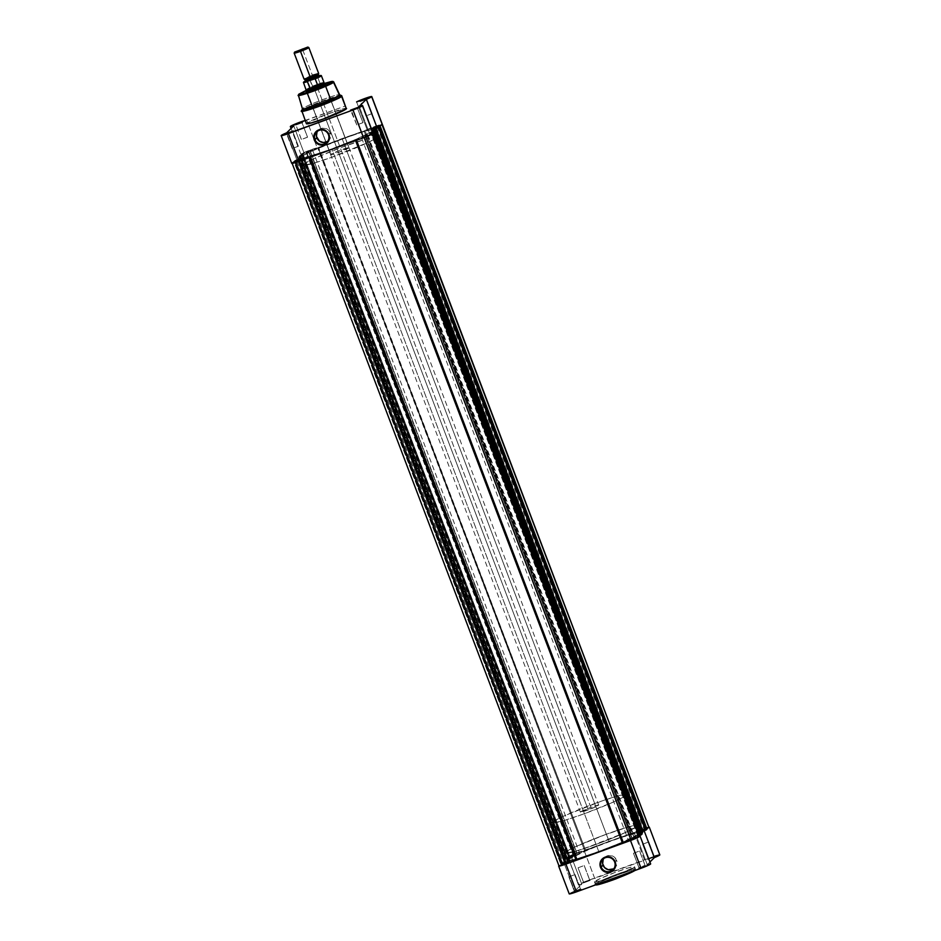 <?xml version="1.0" encoding="UTF-8"?>
<svg xmlns="http://www.w3.org/2000/svg" width="941" height="941" viewBox="0 0 941 941"><rect width="100%" height="100%" fill="white"/><g stroke="black" fill="none" stroke-linecap="round" stroke-linejoin="round"><path stroke-width="0.71" stroke-dasharray="4.71 3.53" d="M580.468 888.986L574.375 891.221L573.986 892.056L581.279 889.363L580.468 888.986L575.01 874.601L568.905 876.824L574.351 891.268L580.503 888.939L574.375 891.221L568.905 876.824L575.033 874.542L580.468 888.986L581.279 889.363L573.986 892.092L581.279 889.363L574.022 892.009L580.468 888.986M589.642 879.941L583.549 882.176L583.161 883.011L590.442 880.317L589.642 879.941L584.173 865.555L578.08 867.778L583.514 882.223L589.678 879.894L583.549 882.176L578.08 867.778L584.208 865.497L589.642 879.941L590.442 880.317L583.161 883.046L590.442 880.317L583.185 882.964L589.642 879.941M654.23 856.369L648.126 858.592L647.737 859.427L655.03 856.733L654.23 856.369L648.761 841.972L642.668 844.195L648.102 858.651L654.254 856.31L648.126 858.592L642.668 844.195L648.784 841.924L654.23 856.369L655.03 856.733L647.737 859.462L655.03 856.733L647.773 859.392L654.23 856.369M645.055 865.414L638.563 868.472L645.855 865.779L645.055 865.414L639.586 851.017L633.493 853.24L638.927 867.696L645.079 865.355L638.963 867.637L633.493 853.24L639.621 850.97L645.055 865.414L645.855 865.779L638.574 868.508L645.855 865.779L638.598 868.437L645.055 865.414M633.175 871.378L634.787 870.307C637.163 868.637 631.682 870.072 618.355 874.612C603.969 880.2 596.676 883.423 596.476 884.293A0.788 0.765 45.4 0 1 595.477 883.822C595.677 882.917 603.252 879.576 618.178 873.777C632.023 869.072 637.704 867.578 635.234 869.308A0.788 0.765 45.4 0 1 634.787 870.307L629.894 870.79L616.461 875.318L601.217 881.623L596.512 884.775M634.152 870.79L634.787 870.307A0.788 0.765 -134.6 0 0 635.069 870.119L635.234 869.308A21.478 1.623 -20.8 0 0 635.434 868.943A21.478 1.623 -20.8 0 0 616.484 874.412A21.478 1.623 -20.8 0 0 595.477 883.822L594.641 881.635A21.478 1.623 159.2 0 1 615.649 872.213A21.478 1.623 159.2 0 1 634.599 866.755A21.478 1.623 159.2 0 1 634.41 867.12L635.234 869.308L634.41 867.12L613.661 876.436L601.134 880.729L594.477 882.035L599.558 878.859L615.379 872.319L629.317 867.614L634.41 867.12A21.478 1.623 159.2 0 1 613.391 876.53A21.478 1.623 159.2 0 1 594.453 881.999A21.478 1.623 159.2 0 1 594.641 881.635L595.477 883.822A21.478 1.623 -20.8 0 0 595.277 884.187A21.478 1.623 -20.8 0 0 598.017 883.987L595.477 883.822A0.788 0.765 -134.6 0 0 596.476 884.293L596.288 884.622M613.897 868.696A7.305 7.175 -134.6 0 0 616.555 860.203L614.673 862.05L616.555 860.203A7.305 7.175 -134.6 0 0 603.816 858.486M569.305 893.738A9.01 0.682 -20.8 0 0 569.223 893.891L558.754 865.979L569.305 893.738L574.692 891.115A9.01 0.682 -20.8 0 0 569.305 893.738M655.159 855.992L587.302 880.729L578.68 884.905L581.785 884.128L571.246 856.369A9.01 0.682 159.2 0 1 567.846 857.086A9.01 0.682 159.2 0 1 567.929 856.933L578.468 884.693A9.01 0.682 -20.8 0 0 578.397 884.846A9.01 0.682 -20.8 0 0 581.785 884.128L574.692 891.115L581.785 884.128L571.246 856.369L567.929 856.933L576.751 852.969L609.133 841.536A39.181 2.964 -20.8 0 0 567.694 859.862L564.918 852.558A39.181 2.964 159.2 0 1 603.263 835.373A39.181 2.964 159.2 0 1 637.833 825.398A39.181 2.964 159.2 0 1 637.48 826.069L640.256 833.373A39.181 2.964 -20.8 0 0 640.609 832.703A39.181 2.964 -20.8 0 0 609.133 841.536L648.914 827.045M650.654 863.909A9.01 0.682 -20.8 0 0 647.255 864.626L649.925 861.991L647.255 864.626L636.716 836.867L639.809 836.09M558.754 865.979L564.153 863.356L567.694 859.862L567.764 860.768L570.952 860.45L585.337 856.381L619.848 843.477L640.256 833.373L636.716 836.867L640.586 832.938L639.468 832.432L619.437 837.913L588.101 849.747L567.694 859.862L571.246 856.369L567.694 859.862A39.181 2.964 -20.8 0 0 567.352 860.533A39.181 2.964 -20.8 0 0 601.922 850.558A39.181 2.964 -20.8 0 0 640.256 833.373L637.48 826.069L623.213 833.538L599.629 843.065L576.762 850.899L564.612 853.299L566.623 851.311L573.892 847.5L602.769 835.549L628.2 826.974L636.692 825.128L637.798 825.328L637.48 826.069A39.181 2.964 159.2 0 1 599.146 843.254A39.181 2.964 159.2 0 1 564.576 853.228A39.181 2.964 159.2 0 1 564.918 852.558L567.694 859.862L564.153 863.356L574.692 891.115L564.153 863.356A9.01 0.682 159.2 0 0 558.966 865.802M646.961 828.503A9.01 0.682 159.2 0 1 643.809 829.868L640.256 833.373L643.809 829.868L644.138 830.75L643.809 829.868L647.032 828.468M607.474 881.893L609.227 881.294M629.188 872.601A21.478 1.623 -20.8 0 0 635.234 869.308L629.188 872.601M578.08 867.778L584.208 865.497L578.08 867.778M568.905 876.824L575.033 874.542L568.905 876.824M633.493 853.24L639.609 850.958L633.493 853.24M642.668 844.195L648.784 841.913L642.668 844.195M659.829 854.863A9.01 0.682 -20.8 0 0 653.936 856.416A9.01 0.682 -20.8 0 0 644.644 860.18L634.093 832.42A9.01 0.682 159.2 0 1 642.174 829.08A9.01 0.682 159.2 0 1 648.843 827.057M647.255 864.626L636.716 836.867A9.01 0.682 159.2 0 1 639.433 836.137M594.712 878.412A9.01 0.682 -20.8 0 0 585.902 881.258A9.01 0.682 -20.8 0 0 578.468 884.693L567.929 856.933A9.01 0.682 159.2 0 1 575.363 853.499A9.01 0.682 159.2 0 1 584.173 850.652L594.712 878.412L644.644 860.18L634.093 832.42L584.173 850.652L594.712 878.412M613.65 868.861L616.849 864.391L616.931 861.568L615.049 857.78L612.744 856.11L608.58 855.51L604.816 857.322L603.181 859.603M634.234 870.766L635.057 870.131A0.788 0.765 -134.6 0 0 635.234 869.308M648.89 827.327L642.515 828.997L631.517 833.832L365.096 130.858L631.517 833.832L609.439 841.23L585.667 850.57L318.258 147.972L585.667 850.57L576.88 852.958L568.811 856.439L575.986 854.816L566.705 858.392L570.152 857.216L565.741 859.309L569.728 857.945L565.517 860.662L565.153 861.38L565.953 861.674L560.789 864.191L569.493 861.227L559.06 865.908L292.122 163.264L309.895 156.488L310.177 157.229L309.895 156.488L331.561 149.231L355.78 139.727L356.545 140.303L356.263 139.562L365.567 136.963L372.612 133.751L365.014 135.645L372.871 132.634L367.049 134.751L634.011 837.525L639.233 835.62L631.917 838.478L634.011 837.525L367.049 134.751L364.967 135.704L631.917 838.478L639.574 836.514L632.281 838.431L365.331 135.657L372.612 133.751A8.622 0.647 159.2 0 1 364.12 137.504L355.78 139.727L356.074 140.48L355.333 139.903A41.533 3.141 159.2 0 1 309.895 156.488L309.777 157.382L309.483 156.629L309.224 157.582L308.942 156.841L298.485 161.464A8.622 0.647 159.2 0 1 292.086 163.216A8.622 0.647 159.2 0 1 292.11 163.146L301.802 158.853L292.11 163.146L559.06 865.908L569.493 861.215L561.412 864.026L294.462 161.264L301.473 158.7L302.531 158.453L301.802 158.853L568.764 861.615L301.802 158.853L302.531 158.441L300.967 158.888L567.917 861.65L300.967 158.888L293.827 161.44L294.462 161.264L561.412 864.026L560.789 864.203L293.839 161.429M373.306 130.599A39.181 2.964 159.2 0 1 334.961 147.784A39.181 2.964 159.2 0 1 300.391 157.759A39.181 2.964 159.2 0 1 300.744 157.1A39.181 2.964 159.2 0 1 342.171 138.762L301.108 154.042L304.284 153.595L300.744 157.1L303.52 164.404A39.181 2.964 -20.8 0 0 303.167 165.063A39.181 2.964 -20.8 0 0 337.737 155.089A39.181 2.964 -20.8 0 0 376.082 137.904L376.388 137.174L375.294 136.974L366.802 138.821L341.371 147.396L315.023 158.17L305.213 163.158L303.202 165.134L312.8 163.487L331.114 157.512L369.366 141.868L376.082 137.904L373.306 130.599L376.082 137.904A39.181 2.964 -20.8 0 0 376.424 137.233A39.181 2.964 -20.8 0 0 341.854 147.219A39.181 2.964 -20.8 0 0 303.52 164.404L300.744 157.1L300.802 158.006L305.707 157.312L328.338 150.207L356.051 139.374L372.624 131.164L359.039 138.08L331.867 148.925A39.181 2.964 159.2 0 1 300.391 157.759A39.181 2.964 159.2 0 1 342.171 138.762L609.133 841.536A39.181 2.964 -20.8 0 0 567.352 860.533A39.181 2.964 -20.8 0 0 598.829 851.699L331.867 148.925L310.024 156.182L300.426 157.829L302.437 155.853L309.718 152.042L334.996 141.444L364.026 131.517L371.448 129.776L373.636 130.164L371.448 129.776L364.026 131.517L342.171 138.762A39.181 2.964 159.2 0 1 373.648 129.929A39.181 2.964 159.2 0 1 331.867 148.925L598.829 851.699L576.974 858.945L567.388 860.603L569.399 858.615L576.668 854.804L601.958 844.218L628.423 835.032L640.574 832.632L638.563 834.62L628.753 839.595L598.829 851.699A39.181 2.964 -20.8 0 0 640.609 832.703A39.181 2.964 -20.8 0 0 609.133 841.536L342.171 138.762A39.181 2.964 159.2 0 1 373.648 129.929L637.833 825.398A39.181 2.964 -20.8 0 0 606.357 834.232L594.7 803.543A39.181 2.964 159.2 0 1 626.177 794.71A39.181 2.964 159.2 0 1 584.396 813.706L596.053 844.395A39.181 2.964 -20.8 0 0 637.833 825.398L626.177 794.71M308.871 151.56L306.131 152.324L309.765 150.678L576.715 853.44L573.081 855.098L575.821 854.322L308.871 151.56L306.131 152.336L310.942 150.266L308.871 151.56L575.821 854.322L573.093 855.098L577.068 853.852L579.456 852.675L576.715 853.44L309.765 150.678L312.506 149.901L308.871 151.56M299.697 160.605L296.956 161.37L300.591 159.723L567.552 862.485L563.918 864.144L566.658 863.368L299.697 160.605L296.956 161.381L303.331 158.947L299.697 160.605L566.658 863.368L563.918 864.144L569.223 861.921L567.282 863.132L570.293 861.721L567.552 862.485L300.591 159.723L303.331 158.947L299.697 160.605M364.285 137.021L361.544 137.798L365.179 136.139L632.129 838.902L628.494 840.56L631.235 839.795L364.285 137.021L361.544 137.798L367.907 135.363L364.285 137.021L631.235 839.795L628.506 840.56L633.811 838.337L631.858 839.56L634.869 838.137L632.129 838.902L365.179 136.139L367.919 135.375L364.285 137.021M373.448 127.976L370.707 128.752L374.342 127.094L641.303 829.856L637.669 831.515L640.409 830.75L373.448 127.976L370.719 128.752L377.082 126.317L373.448 127.976L640.409 830.75L637.669 831.515L642.985 829.292L641.033 830.515L644.044 829.092L641.303 829.856L374.342 127.094L377.082 126.329L373.448 127.976M638.468 832.009L640.033 831.573L638.468 832.009L371.507 129.258L373.083 128.811L640.033 831.573L647.161 829.021L640.033 831.573L373.083 128.811L376.318 127.623L371.507 129.246L381.917 124.435L318.493 147.89L305.707 151.854L301.426 153.948L309.024 152.054L299.756 155.618L303.19 154.453L298.779 156.547L302.779 155.183L298.568 157.888L298.203 158.606L299.003 158.9L293.945 161.323L560.789 864.191M372.824 132.528L370.848 133.246L372.824 132.528M372.554 131.799A41.533 3.141 159.2 0 1 371.307 132.481L638.221 835.29L641.597 834.079L374.636 131.317L641.597 834.079L642.209 833.902L638.539 835.196L371.577 132.434L372.648 132.046L371.272 132.516L372.765 131.669M641.444 834.679L637.81 836.008L641.327 834.338L638.492 835.337L371.53 132.575L638.492 835.337L637.81 836.008L370.848 133.246L637.81 836.008L640.456 835.043L373.506 132.281L640.515 834.985L373.565 132.222L640.515 834.985L641.139 834.761L374.177 131.999L641.444 834.667M641.88 833.044A41.533 3.141 -20.8 0 1 638.269 835.255L371.307 132.481L638.221 835.29L642.432 832.573M642.762 832.162L375.036 128.811A41.533 3.141 159.2 0 1 375.118 128.811M646.396 829.797L642.762 831.138L646.267 829.468L642.762 831.138L375.8 128.364L642.762 831.138L645.408 830.162L378.447 127.4L645.408 830.162L378.505 127.341L645.467 830.103L646.079 829.88L379.129 127.117L646.385 829.786M639.198 831.609L646.867 828.221L639.198 831.609L372.236 128.846L639.198 831.609M298.779 156.547L565.729 859.321L569.423 858.039L302.461 155.265L299.403 156.382L566.364 859.145L299.403 156.382L298.779 156.559L565.729 859.321M573.951 855.71L576.033 854.757L308.719 152.042L306.989 152.936L573.951 855.71L567.447 858.086L300.485 155.312L306.989 152.936L573.951 855.71M566.611 858.451L299.556 155.783L566.506 858.557L299.661 155.677L300.485 155.312L567.447 858.086L566.611 858.451M300.485 155.477L299.861 155.7L566.823 858.474L567.435 858.251L300.485 155.477M567.494 858.192L570.152 857.216L303.19 154.453L300.544 155.418L567.494 858.192M570.152 857.216L569.47 857.886L302.508 155.124L303.19 154.453L570.152 857.216M569.47 857.886L302.508 155.124L299.861 156.088L566.823 858.862L569.47 857.886M566.823 858.862L299.92 156.03L566.823 858.862M566.882 858.804L299.92 156.03L299.309 156.253L566.259 859.027L566.882 858.804M561.671 863.332L294.604 160.664L561.565 863.426L294.709 160.558L295.545 160.193L562.495 862.956L565.553 861.85L299.003 158.888A41.533 3.141 159.2 0 1 298.191 158.594A41.533 3.141 159.2 0 1 302.731 155.206L569.693 857.98A41.533 3.141 -20.8 0 0 565.153 861.368A41.533 3.141 -20.8 0 0 565.964 861.65L299.015 158.888L565.553 861.85L298.591 159.076L295.545 160.193L562.495 862.956L561.671 863.332M295.533 160.358L294.921 160.582L561.871 863.344L562.495 863.12L295.533 160.358M562.553 863.062L565.2 862.097L298.238 159.335L295.592 160.299L562.553 863.062M565.2 862.097L298.238 159.335L297.568 160.005L564.518 862.768L565.2 862.097M564.518 862.768L297.568 160.005L294.909 160.97L561.871 863.732L564.518 862.768M561.871 863.732L294.968 160.911L561.871 863.732M561.93 863.673L294.968 160.911L294.357 161.134L561.318 863.909L561.93 863.673M355.616 140.644L355.333 139.903L355.616 140.644M374.177 131.611L641.139 834.373L374.177 131.611M374.236 131.975L641.08 834.432L374.236 131.975M376.623 128.07L643.432 830.468L376.623 128.07M379.129 126.729L646.091 829.492L379.129 126.729M379.188 127.094L646.032 829.55L379.188 127.094M646.538 829.209L379.588 126.435L646.538 829.209M371.507 129.258L381.94 124.553A8.622 0.647 159.2 0 0 381.964 124.471L382.034 124.659M648.843 827.198A8.622 0.647 -20.8 0 0 642.515 828.997L375.553 126.223A8.622 0.647 159.2 0 1 381.964 124.471M642.515 828.997L375.553 126.223L365.096 130.858L632.058 833.62L642.515 828.997M584.737 850.899L576.88 852.958L309.918 150.195L317.776 148.137L584.737 850.899L318.258 147.972L584.737 850.899M309.918 150.195L576.88 852.958A8.622 0.647 -20.8 0 0 568.388 856.722L301.426 153.948A8.622 0.647 159.2 0 1 309.918 150.195M568.388 856.722L301.426 153.948L308.719 152.042L575.669 854.804L568.388 856.722M565.964 861.65L299.015 158.888M302.461 155.265L569.693 857.98L302.461 155.265M642.809 831.868A41.533 3.141 -20.8 0 0 641.997 831.573L375.224 128.705M641.985 831.573L375.036 128.811M375.541 128.882L642.409 831.385L375.541 128.882M561.871 863.344L294.604 160.676L561.871 863.344M294.604 160.676L561.565 863.438M560.895 864.085L294.357 161.134L560.895 864.085M565.847 859.204L299.309 156.253L565.847 859.204M566.823 858.474L299.556 155.794L566.823 858.474M299.556 155.794L566.506 858.557M585.667 850.57L318.705 147.796A41.533 3.141 159.2 0 1 364.155 131.211L631.105 833.973A41.533 3.141 -20.8 0 0 585.667 850.57M631.517 833.832L364.155 131.211L631.517 833.832M360.532 101.475L366.978 98.452L360.497 101.534L365.967 115.919L372.095 113.638L366.625 99.252L372.118 113.579L365.99 115.861L360.532 101.475L366.649 99.193L360.532 101.475M295.945 125.047L302.402 122.036L295.921 125.106L301.379 139.503L307.507 137.221L302.037 122.824L307.542 137.163L301.414 139.444L295.945 125.047L302.073 122.765L295.945 125.047M351.358 110.52L357.815 107.497L351.322 110.579L356.792 124.965L362.92 122.683L357.451 108.297L362.944 122.624L356.827 124.906L351.358 110.52L357.486 108.239L351.358 110.52M286.77 134.093L293.227 131.081L286.746 134.151L292.216 148.549L298.332 146.267L292.874 131.869L298.368 146.208L292.239 148.49L286.77 134.093L292.898 131.811L286.77 134.093M306.942 91.853A9.798 0.741 -20.8 0 0 306.907 92.065A9.798 0.741 -20.8 0 0 315.847 89.407A9.798 0.741 -20.8 0 0 325.08 85.231L325.445 84.443L325.08 85.231A9.798 0.741 159.2 0 1 315.506 89.536A9.798 0.741 159.2 0 1 306.86 92.03A9.798 0.741 159.2 0 1 306.942 91.853L330.726 154.465A9.798 0.741 -20.8 0 0 330.644 154.63A9.798 0.741 -20.8 0 0 339.278 152.136A9.798 0.741 -20.8 0 0 348.864 147.843L325.08 85.231L348.864 147.843A9.798 0.741 -20.8 0 0 348.958 147.678A9.798 0.741 -20.8 0 0 340.313 150.172A9.798 0.741 -20.8 0 0 330.726 154.465L306.942 91.853A9.798 0.741 159.2 0 1 316.529 87.56A9.798 0.741 159.2 0 1 325.174 85.066A9.798 0.741 159.2 0 1 325.08 85.231A9.798 0.741 -20.8 0 0 325.163 85.137A9.798 0.741 -20.8 0 0 316.882 87.431A9.798 0.741 -20.8 0 0 306.942 91.853L306.942 91.853M327.68 141.35A7.305 7.175 -134.6 0 0 330.338 132.846L328.468 134.704L330.338 132.846A7.305 7.175 -134.6 0 0 317.611 131.128M341.618 96.347C344.088 94.618 338.395 96.111 324.563 100.816C309.624 106.615 302.061 109.968 301.849 110.862A0.788 0.765 45.4 0 1 301.873 110.273C302.073 109.379 309.554 106.062 324.327 100.334C338.019 95.676 343.653 94.194 341.207 95.911M306.225 90.371L324.539 83.408A9.798 0.741 -20.8 0 0 316.67 85.596A9.798 0.741 159.2 0 1 324.539 83.384L306.225 90.36A9.798 0.741 159.2 0 1 316.67 85.596L312.4 86.419L320.069 83.608L312.236 86.231L320.058 83.373L312.236 86.231L309.66 79.326L319.481 75.703M333.514 82.267C335.678 80.75 330.691 82.055 318.529 86.196C305.413 91.277 298.767 94.218 298.579 95.017A18.867 1.423 159.2 0 1 309.46 89.713A18.867 1.423 159.2 0 1 321.681 85.066A18.867 1.423 159.2 0 1 333.679 81.938M341.301 95.453A21.243 1.611 -20.8 0 0 321.904 101.24A21.243 1.611 -20.8 0 0 301.873 110.273L302.637 108.568A19.902 1.506 159.2 0 1 321.41 100.111A19.902 1.506 159.2 0 1 339.583 94.688L339.654 94.723A19.902 1.506 -20.8 0 0 322.057 99.864A19.902 1.506 -20.8 0 0 302.637 108.568L298.579 95.017L302.637 108.568A19.902 1.506 -20.8 0 0 302.449 108.909M346.535 108.591L346.523 108.427A21.478 1.623 -20.8 0 0 327.609 113.932A21.478 1.623 -20.8 0 0 306.59 123.353L301.849 110.862A21.478 1.623 159.2 0 1 322.869 101.452A21.478 1.623 159.2 0 1 341.806 95.982M304.508 120.66L345.582 105.91L306.672 120.119L317.211 147.878A9.01 0.682 -20.8 0 0 307.695 151.007A9.01 0.682 -20.8 0 0 300.897 154.312A9.01 0.682 -20.8 0 0 304.284 153.595L293.745 125.835L304.284 153.595L297.191 160.593L302.437 155.853L315.012 149.619L367.131 129.658L317.211 147.878L306.672 120.119A9.01 0.682 159.2 0 0 305.166 120.472M306.413 123.589L306.425 123.753A21.478 1.623 -20.8 0 1 306.59 123.353L327.339 114.026L346.323 108.333M373.154 133.41L369.754 134.093L372.424 131.469L369.754 134.093L359.215 106.333L369.754 134.093A9.01 0.682 -20.8 0 1 373.154 133.387M292.969 162.487L292.345 162.828M382.328 124.341L367.131 129.658L356.592 101.899L367.131 129.658A9.01 0.682 -20.8 0 1 376.435 125.882A9.01 0.682 -20.8 0 1 382.328 124.341M305.637 90.63L324.539 83.408L324.104 82.808A9.598 0.729 -20.8 0 0 319.834 83.796L320.069 83.608M325.233 84.196L315.259 87.325L306.143 91.489A10.422 0.788 159.2 0 1 316.705 86.784A10.422 0.788 159.2 0 1 325.527 84.325L325.163 85.137M348.864 147.843L338.513 152.418L330.644 154.653L339.289 150.548L348.864 147.843M302.637 108.568L301.873 110.273A0.788 0.765 -134.6 0 0 301.849 110.862L306.59 123.353M372.095 113.638L365.967 115.931L372.095 113.638M362.92 122.683L356.792 124.977L362.92 122.683M298.332 146.267L292.216 148.549L298.332 146.267M307.507 137.221L301.391 139.503L307.507 137.221M297.191 160.593L286.652 132.834L297.191 160.593A9.01 0.682 -20.8 0 0 291.722 163.358M298.779 94.241L298.779 94.253A0.788 0.765 -134.6 0 0 298.579 95.017L298.415 95.335M327.433 141.515L330.644 137.045L330.714 134.222L328.844 130.434L326.539 128.764L322.363 128.164L319.728 129.129L316.976 132.246M311.295 79.844L305.072 81.479L313.353 77.821L312.765 76.633C305.343 79.15 302.826 81.62 310.906 78.468C302.826 81.62 305.343 79.15 312.765 76.633L312.388 75.256L312.765 76.633L318.434 75.045M318.681 73.492A7.834 0.588 -20.8 0 0 312.388 75.256L304.096 78.926L310.318 77.291M307.801 47.074L308.789 47.509A7.834 0.588 -20.8 0 0 302.52 49.308L312.388 75.256L302.52 49.308A7.834 0.588 159.2 0 1 308.824 47.544M294.168 53.108A7.834 0.588 159.2 0 1 302.52 49.308L302.155 48.697L302.52 49.308A7.834 0.588 -20.8 0 0 294.168 53.061L294.615 52.073M314.517 89.277L588.254 809.895A9.798 0.741 -20.8 0 0 598.711 805.155A9.798 0.741 -20.8 0 0 590.83 807.354L316.67 85.596A9.798 0.741 -20.8 0 0 306.213 90.324L306.154 89.618A9.598 0.729 159.2 0 1 312.753 86.384L316.67 85.596L590.83 807.354L580.397 812.118L595.053 807.19L598.417 805.084L590.83 807.354A9.798 0.741 -20.8 0 0 580.385 812.107A9.798 0.741 -20.8 0 0 588.254 809.895L314.517 89.277M305.096 81.149L317.305 76.456L320.058 83.373L317.482 76.574A9.598 0.729 159.2 0 1 321.41 75.715M312.765 76.633L313.353 77.821L310.495 78.903M318.187 76.245L317.211 76.515M309.66 79.432A9.598 0.729 -20.8 0 0 303.461 82.526A9.598 0.729 159.2 0 1 309.66 79.432L312.753 86.384A9.598 0.729 -20.8 0 0 306.154 89.642M606.357 834.232L576.421 846.324L567.976 850.511L564.612 853.299L571.905 852.275L585.737 848.017L625.977 832.291L635.787 827.315L637.822 825.633L636.692 825.128L625.647 827.727L606.357 834.232A39.181 2.964 -20.8 0 0 564.576 853.228A39.181 2.964 -20.8 0 0 596.053 844.395L584.396 813.706A39.181 2.964 159.2 0 1 552.92 822.54A39.181 2.964 159.2 0 1 594.7 803.543L606.357 834.232M584.396 813.706L565.106 820.211L554.061 822.81L552.955 822.61L553.943 821.317L564.765 815.647L601.675 801.062L618.849 795.663L626.141 794.639L622.777 797.427L614.32 801.614L584.396 813.706M313.353 77.821L319.564 75.998M312.388 75.256A7.834 0.588 -20.8 0 0 304.025 79.056M321.41 75.727A9.598 0.729 -20.8 0 0 317.482 76.574M317.411 76.492L316.658 76.55M310.259 78.879L309.66 79.326M568.882 876.883L574.351 891.268L573.986 892.056M583.526 882.211L583.161 883.011M648.102 858.627L647.737 859.427M638.927 867.673L638.563 868.472M614.92 867.861L613.038 869.719M578.397 884.846L567.846 857.086M642.632 844.253L648.102 858.651M633.458 853.299L638.927 867.696M578.056 867.837L583.514 882.223M635.434 868.943L634.599 866.755M303.167 165.063L552.92 822.54M595.9 884.763L594.453 881.999M584.208 865.497L589.678 879.894L590.466 880.235M575.033 874.542L580.503 888.939M639.621 850.97L645.079 865.355L645.879 865.696M648.784 841.924L654.254 856.31L655.042 856.651M604.663 857.463L602.793 859.321M580.491 888.916L581.291 889.28M306.131 152.324L573.081 855.098M296.956 161.37L563.918 864.144M361.544 137.798L628.494 840.56M370.707 128.752L637.669 831.515M576.033 854.757L309.083 151.995M569.493 861.215L302.531 158.441M631.917 838.478L364.967 135.704M377.082 126.329L644.044 829.092M367.919 135.375L634.869 838.137M303.331 158.947L570.293 861.721M312.506 149.901L579.456 852.675M565.153 861.368L298.191 158.594M302.779 155.183L569.728 857.945M371.272 132.516L638.221 835.29M360.509 101.546L359.709 101.181M301.379 139.503L295.921 125.106L295.121 124.765M356.792 124.965L350.534 110.226M292.216 148.549L286.746 134.151L285.958 133.81M330.644 154.63L306.86 92.03L306.096 91.712M318.458 130.117L316.576 131.975M365.967 115.919L360.497 101.534M373.648 129.929L376.424 137.233M348.958 147.678L325.174 85.066M372.118 113.579L366.649 99.193L367.014 98.405M362.944 122.624L357.486 108.239M298.368 146.208L292.898 131.811M307.542 137.163L302.073 122.765M300.897 154.312L291.075 128.47M328.703 140.515L326.833 142.362M292.898 131.834L293.263 131.034M357.474 108.262L357.839 107.45M302.073 122.789L302.437 121.989M325.045 84.737L325.645 86.301M331.208 100.946L598.711 805.155M306.731 91.689L307.331 93.253M312.882 107.897L580.385 812.107M319.07 75.809L316.729 76.527M310.201 78.903L305.284 81.044"/><path stroke-width="1.41" d="M603.816 858.486A7.305 7.175 -134.6 0 0 603.028 865.132L601.158 866.979A7.305 7.175 45.4 0 1 602.793 859.321A7.305 7.175 45.4 0 1 614.673 862.05A7.305 7.175 45.4 0 1 613.038 869.719A7.305 7.175 45.4 0 1 601.158 866.979A7.305 7.175 -134.6 0 0 610.497 871.319A7.305 7.175 -134.6 0 0 614.673 862.05L615.179 861.921A7.928 7.787 45.4 0 1 610.638 871.989A7.928 7.787 45.4 0 1 600.499 867.273L603.028 865.132A7.305 7.175 -134.6 0 0 613.897 868.696M639.327 836.161L631.882 839.995L565.917 864.097L576.457 891.856L569.234 893.903A9.01 0.682 -20.8 0 0 576.457 891.856L565.917 864.097A9.01 0.682 159.2 0 1 558.672 866.132A9.01 0.682 159.2 0 1 558.754 865.979L558.989 865.791M639.433 836.137A9.01 0.682 159.2 0 1 640.103 836.149L650.654 863.909A9.01 0.682 -20.8 0 1 641.044 868.272L630.494 840.513L641.044 868.272L576.457 891.856L643.82 867.226L650.443 864.167L647.255 864.626M648.572 827.092L649.266 827.08L659.829 854.863A9.01 0.682 -20.8 0 1 654.348 857.627L644.138 830.75L654.348 857.627L649.925 861.991L654.348 857.627L659.817 854.922M659.688 854.804L655.159 855.992M640.103 836.149A9.01 0.682 159.2 0 1 630.494 840.513L564.306 864.673L558.754 865.979A9.01 0.682 159.2 0 1 558.966 865.802M615.179 861.921L615.685 864.944L615.014 867.931L613.238 870.401L610.638 871.989L606.086 872.236L602.122 869.896L600.087 865.779L600.664 861.262L603.652 857.874L608.051 856.745L612.379 858.263L614.485 860.533L614.673 862.05A7.305 7.175 -134.6 0 0 605.334 857.71A7.305 7.175 -134.6 0 0 601.158 866.979L600.499 867.273A7.928 7.787 45.4 0 1 605.028 857.204A7.928 7.787 45.4 0 1 615.179 861.921M648.843 827.057A9.01 0.682 159.2 0 1 649.278 827.104L646.326 828.798M596.512 884.775L607.474 881.893M609.227 881.294L633.175 871.378M598.017 883.987A21.478 1.623 -20.8 0 0 629.188 872.601L598.017 883.987M649.278 827.104A9.01 0.682 159.2 0 1 646.961 828.503M603.181 859.603L602.652 863.756L604.534 867.555L608.18 869.696L613.65 868.861M596.476 884.293C594.1 885.963 599.582 884.516 612.909 879.976C627.306 874.401 634.599 871.178 634.787 870.307M622.742 842.489L356.074 140.48L622.742 842.489M356.545 140.303L623.224 842.336L633.952 839.16L639.574 836.514L372.648 133.834L639.574 836.514A8.622 0.647 -20.8 0 1 631.082 840.278L364.132 137.539L631.082 840.278L623.224 842.336L356.545 140.303M576.445 859.392L309.777 157.382L576.445 859.392M310.177 157.229L576.845 859.262L598.511 852.005L622.295 842.665L355.616 140.644L622.295 842.665A41.533 3.141 -20.8 0 1 576.845 859.262L310.177 157.229M375.271 131.14L642.221 833.902L641.691 834.208L374.741 131.434L641.327 834.338L641.974 834.102L375.153 131.258L372.683 132.152L375.259 131.152L642.115 834.02L375.259 131.152L372.648 132.046L375.271 131.14L642.197 833.902M374.494 131.916L641.444 834.667L374.494 131.905L641.444 834.679L640.515 835.149L641.339 834.785L374.389 132.011L373.553 132.387L640.515 835.149L639.233 835.62L640.515 835.149L373.553 132.387L372.871 132.634L374.494 131.916L372.824 132.528L374.494 131.905L641.433 834.667M375.118 128.811A41.533 3.141 159.2 0 1 375.847 129.093A41.533 3.141 159.2 0 1 372.554 131.799L375.483 129.811L375.847 129.082L375.036 128.811M375.13 128.752L380.211 126.259L647.055 829.15L380.211 126.27M373.648 129.929A39.181 2.964 159.2 0 1 373.306 130.599L376.847 127.106A9.01 0.682 -20.8 0 0 382.246 124.494L371.695 96.735A9.01 0.682 159.2 0 1 366.308 99.346L376.847 127.106L382.011 124.671L648.878 827.21M559.06 865.908L565.447 864.238L575.904 859.615L565.447 864.238L298.497 161.499L565.447 864.238A8.622 0.647 -20.8 0 1 559.036 865.991A8.622 0.647 -20.8 0 1 559.06 865.908M641.821 833.091L642.797 831.856L375.847 129.093M375.224 128.705L378.505 127.506L645.455 830.268L642.597 831.315L645.749 830.162L646.396 829.797L379.435 127.023L646.396 829.797M379.435 127.023L375.8 128.364L379.682 126.564L646.267 829.468L647.161 829.045M381.964 124.471L648.914 827.245A8.622 0.647 -20.8 0 1 648.89 827.327L646.867 828.221L648.89 827.327L382.328 124.341A9.01 0.682 -20.8 0 1 382.246 124.494L371.695 96.735L366.308 99.346L359.215 106.333L362.532 105.78A9.01 0.682 159.2 0 1 352.993 109.991L363.544 137.751A9.01 0.682 -20.8 0 0 373.071 133.54L362.532 105.78L352.993 109.991L282.665 135.433L281.383 135.339L286.652 132.834L293.745 125.835L290.569 126.282L305.778 120.307M309.224 157.582L575.904 859.615L309.224 157.582M641.88 833.044A41.533 3.141 -20.8 0 0 642.809 831.868M378.505 127.506L645.455 830.268L646.291 829.903L379.329 127.141L378.505 127.506M647.055 829.15L380.105 126.376L647.055 829.15M359.721 101.099L367.014 98.405L359.721 101.099M366.978 98.452L359.709 101.181L366.978 98.452M295.145 124.683L302.437 121.989L295.145 124.683M302.402 122.036L295.121 124.765L302.402 122.036M350.558 110.144L357.839 107.45L350.558 110.144M357.815 107.497L350.534 110.226L357.815 107.497M285.97 133.728L293.263 130.999L285.97 133.728M328.468 134.704A7.305 7.175 -134.6 0 0 319.117 130.364A7.305 7.175 -134.6 0 0 314.953 139.633L314.282 139.927A7.928 7.787 45.4 0 1 318.823 129.858A7.928 7.787 45.4 0 1 328.962 134.575L328.468 134.704A7.305 7.175 45.4 0 1 326.833 142.362A7.305 7.175 45.4 0 1 314.953 139.633A7.305 7.175 45.4 0 1 316.576 131.975A7.305 7.175 45.4 0 1 328.468 134.704L329.479 137.598L328.797 140.585L327.033 143.056L324.433 144.643L319.881 144.879L315.917 142.55L313.882 138.433L314.447 133.916L317.435 130.528L321.846 129.399L326.174 130.917L328.962 134.575A7.928 7.787 45.4 0 1 324.433 144.643A7.928 7.787 45.4 0 1 314.282 139.927L316.823 137.786L314.953 139.633A7.305 7.175 -134.6 0 0 324.292 143.973A7.305 7.175 -134.6 0 0 328.468 134.704M306.143 91.489L314.423 89.313L325.445 84.443A10.422 0.788 159.2 0 1 315.611 88.877A10.422 0.788 159.2 0 1 306.096 91.712A10.422 0.788 159.2 0 1 306.143 91.489L306.59 91.159M317.611 131.128A7.305 7.175 -134.6 0 0 327.68 141.35M306.59 123.353L310.424 123.189L323.657 118.872L346.359 108.827L341.806 95.982L339.583 94.688A19.902 1.506 159.2 0 1 339.501 95.112L341.207 95.911A21.243 1.611 -20.8 0 0 341.301 95.453L341.207 95.911A0.788 0.765 45.4 0 1 341.618 96.347L341.806 95.982A21.478 1.623 159.2 0 1 341.618 96.347L346.359 108.827A21.478 1.623 -20.8 0 0 346.547 108.462L346.323 108.333M324.398 83.455L332.691 81.655L323.116 86.513L305.801 92.912L299.05 94.076A0.788 0.765 -134.6 0 0 298.767 94.253L298.415 95.335L302.449 108.909A19.902 1.506 -20.8 0 0 319.964 103.863A19.902 1.506 -20.8 0 0 339.501 95.112L333.514 82.267L339.501 95.112A19.902 1.506 -20.8 0 0 339.666 94.77L333.679 81.938A18.867 1.423 159.2 0 1 333.514 82.267L332.973 81.408L331.291 81.514L324.539 83.408A9.798 0.741 159.2 0 1 314.094 88.136A9.798 0.741 -20.8 0 0 324.527 83.373L332.538 81.855A0.788 0.765 45.4 0 1 333.514 82.267A18.867 1.423 159.2 0 1 315.012 90.559A18.867 1.423 159.2 0 1 298.415 95.335A18.867 1.423 159.2 0 1 298.579 95.017A0.788 0.765 45.4 0 1 299.05 94.076L306.225 90.371M371.777 96.57A9.01 0.682 159.2 0 0 365.884 98.123A9.01 0.682 159.2 0 0 356.592 101.899L371.695 96.735A9.01 0.682 159.2 0 0 371.777 96.57L382.328 124.341M292.345 162.828L297.603 161.817L363.544 137.751L373.083 133.34M372.424 131.469L373.306 130.599L372.424 131.469M297.191 160.593L292.969 162.487M281.171 135.598L291.722 163.358A9.01 0.682 -20.8 0 0 298.956 161.334L363.544 137.751L352.993 109.991L288.416 133.575L298.956 161.334L288.416 133.575A9.01 0.682 159.2 0 1 281.171 135.598A9.01 0.682 159.2 0 1 286.652 132.834L293.745 125.835A9.01 0.682 159.2 0 1 290.346 126.553A9.01 0.682 159.2 0 1 295.733 123.824A9.01 0.682 159.2 0 1 305.166 120.472M298.579 95.017C296.415 96.535 301.414 95.229 313.565 91.089C326.692 85.996 333.337 83.055 333.514 82.267A0.788 0.765 -134.6 0 0 332.538 81.855C332.361 82.608 325.986 85.431 313.412 90.312C301.767 94.276 296.98 95.535 299.05 94.076L307.013 90.03M325.163 85.137L325.527 84.325A10.422 0.788 159.2 0 1 325.445 84.443L324.574 84.278M302.473 108.78L301.873 110.273C299.426 111.979 305.06 110.509 318.74 105.851C333.514 100.111 341.007 96.805 341.207 95.911A21.243 1.611 -20.8 0 1 319.669 105.51A21.243 1.611 -20.8 0 1 301.696 110.497L306.401 123.718A21.478 1.623 -20.8 0 0 325.351 118.248A21.478 1.623 -20.8 0 0 346.359 108.827L341.618 96.347A21.478 1.623 159.2 0 1 320.61 105.768A21.478 1.623 159.2 0 1 301.661 111.226A21.478 1.623 159.2 0 1 301.849 110.862C299.391 112.591 305.072 111.109 318.917 106.392C333.843 100.605 341.418 97.252 341.618 96.347A0.788 0.765 -134.6 0 0 341.207 95.911L339.501 95.112A19.902 1.506 159.2 0 1 319.317 104.11A19.902 1.506 159.2 0 1 302.473 108.78A19.902 1.506 159.2 0 1 302.637 108.568M373.306 130.599L376.847 127.106L366.308 99.346L359.215 106.333A9.01 0.682 159.2 0 1 362.603 105.615A9.01 0.682 159.2 0 1 362.532 105.78L373.071 133.54A9.01 0.682 -20.8 0 0 373.154 133.387L362.603 105.615M316.976 132.246L316.447 136.41L319.399 141.15L323.386 142.55L327.433 141.515M294.615 52.073L307.778 47.215L294.615 52.073L294.168 53.061A7.834 0.588 -20.8 0 0 300.461 51.343A7.834 0.588 159.2 0 1 294.168 53.108L304.025 79.056A7.834 0.588 -20.8 0 0 310.318 77.291L318.611 73.621L312.388 75.256L318.646 73.586L318.434 75.045L312.765 76.633C320.846 73.48 318.34 75.962 310.906 78.468L310.318 77.291L310.906 78.468L305.249 80.056L310.906 78.468L311.295 79.844L305.037 81.514L305.249 80.056L304.119 79.103L310.318 77.291A7.834 0.588 -20.8 0 0 318.681 73.492L308.824 47.544A7.834 0.588 159.2 0 1 300.461 51.343L310.318 77.291L300.461 51.343A7.834 0.588 -20.8 0 0 308.789 47.509L307.801 47.074L300.297 50.532L300.461 51.343L300.297 50.532L294.615 52.131L307.801 47.074M318.67 75.927L320.646 75.903L314.388 78.785L315.211 78.809L317.799 85.607L314.094 88.136L314.517 89.277L314.094 88.136L310.118 88.666L307.389 81.667L307.989 81.114L303.637 82.114L305.884 80.761M320.069 83.608L319.834 83.796A9.598 0.729 159.2 0 1 324.104 82.808L321.328 75.586L319.07 75.809A9.292 0.706 159.2 0 1 314.388 78.785L307.989 81.114L315.141 78.726L317.799 85.607L309.965 88.466L317.517 86.078A9.598 0.729 -20.8 0 0 324.104 82.82A9.598 0.729 159.2 0 1 317.517 86.078L314.094 88.136L310.436 88.666A9.598 0.729 159.2 0 1 306.154 89.618A9.598 0.729 -20.8 0 0 310.436 88.666L307.389 81.667A9.598 0.729 159.2 0 1 303.461 82.537A9.598 0.729 -20.8 0 0 307.389 81.667L307.989 81.114A9.292 0.706 159.2 0 1 305.284 81.055L303.437 82.373L306.213 90.324A9.798 0.741 -20.8 0 0 314.094 88.136A9.798 0.741 159.2 0 1 306.213 90.348L298.779 94.241M310.495 78.903L305.002 81.632L309.895 80.35L317.787 77.197L319.646 76.033L318.187 76.245M317.211 76.515L313.353 77.821L319.575 76.186L311.295 79.844L310.906 78.468C318.34 75.962 320.846 73.48 312.765 76.633M321.41 75.715A9.598 0.729 159.2 0 1 315.211 78.809A9.598 0.729 -20.8 0 0 321.41 75.727M569.223 893.891L558.672 866.132M635.057 870.131C635.822 870.484 629.329 873.424 615.602 878.988C596.865 885.646 595.147 885.587 595.277 884.187M292.086 163.216L559.036 865.991M291.075 128.47L290.346 126.553M292.898 131.834L293.263 131.034M357.474 108.262L357.839 107.45M302.073 122.789L302.437 121.989M366.649 99.217L367.014 98.405M324.104 82.808L325.045 84.737M325.645 86.301L331.208 100.946M306.213 90.348L306.731 91.689M307.331 93.253L312.882 107.897M319.564 75.998L318.434 75.045"/></g></svg>
